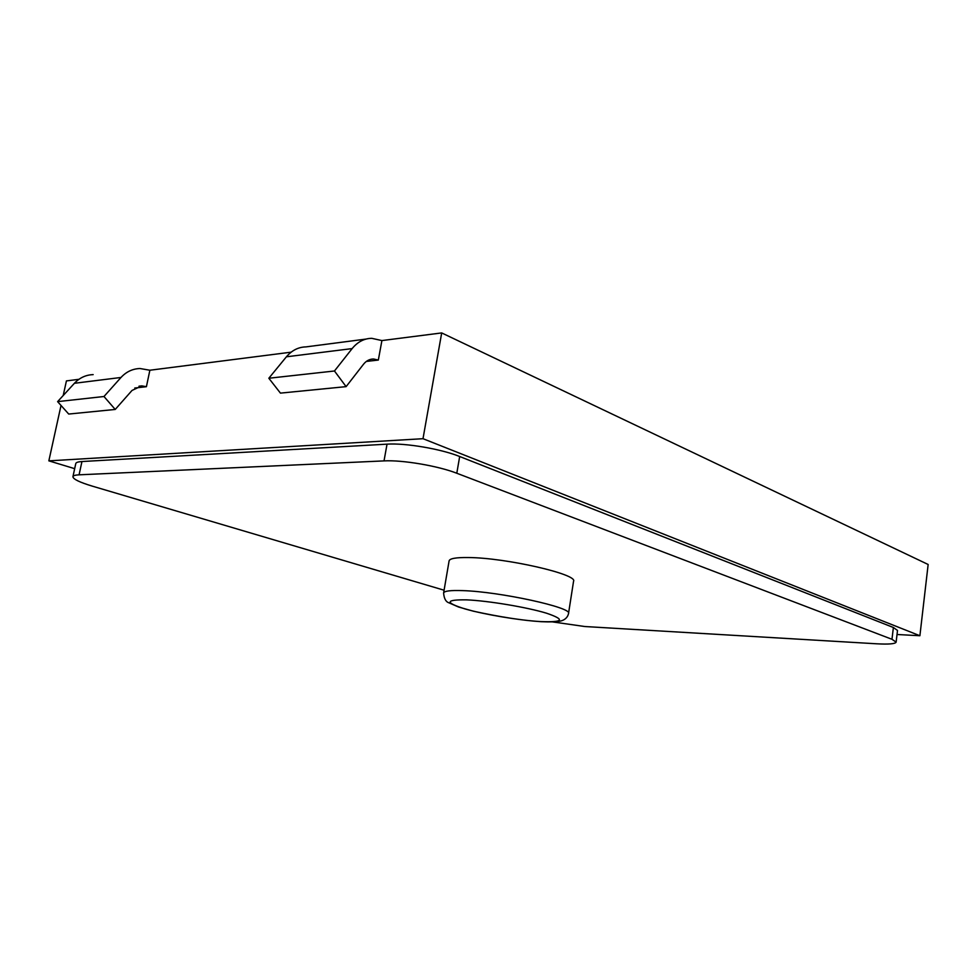 <?xml version="1.0" encoding="UTF-8"?>
<svg xmlns="http://www.w3.org/2000/svg" width="977" height="977" viewBox="0 0 977 977"><rect width="100%" height="100%" fill="white"/><g stroke="black" fill="none" stroke-linecap="round" stroke-linejoin="round"><path stroke-width="1.47" d="M897.033 634.5L919.894 635.734L928.15 564.486L441.689 332.925L381.909 340.57L378.331 360.061L366.338 361.429M291.134 352.172L149.872 370.234L146.416 386.697L134.777 388.028M78.929 379.308L66.424 380.908L63.212 395.514M61.026 405.455L48.85 460.851L74.667 468.667M441.689 332.925L423.004 438.697L48.85 460.851M919.894 635.734L423.004 438.697M568.529 613.471L573.56 581.254C578.018 574.317 505.561 557.708 468.337 557.537C456.112 557.378 449.701 558.49 449.102 560.883L443.607 593.015C444.071 598.571 445.817 601.808 448.822 602.76L458.506 606.998L473.308 611.175C500.285 617.037 522.915 620.542 541.197 621.69C559.736 622.544 562.154 620.59 563.717 619.87C566.379 618.368 567.979 616.243 568.529 613.471C572.815 607.645 499.968 591.683 462.756 590.621C450.519 590.193 444.144 590.987 443.607 593.015M57.606 401.632L103.977 396.503L121.001 377.464L74.411 383.289L57.606 401.632L68.708 414.053L115.225 409.448L132.042 390.421L141.787 385.878L146.416 386.697M121.001 377.464C126.289 371.736 132.628 368.756 140.004 368.524L149.872 370.234M74.411 383.289C79.626 377.769 85.878 374.875 93.157 374.618M103.977 396.503L115.225 409.448M268.834 378.246L334.464 370.991L352.135 348.594L286.408 356.8L268.834 378.246L280.436 393.12L346.114 386.636L363.517 364.238C366.302 360.757 369.66 359.023 373.568 358.999L378.331 360.061M352.135 348.594C357.606 341.877 364.152 338.445 371.748 338.323L381.909 340.57M286.408 356.8C291.867 350.364 298.376 347.055 305.948 346.896L366.057 339.068M334.464 370.991L346.114 386.636M552.738 621.934L584.808 626.526L876.87 643.806C888.899 644.454 895.323 643.892 896.129 642.121L897.509 630.446L893.381 627.49L459.678 456.515C441.079 448.956 405.418 442.886 387.039 444.156L81.946 461.535C78.111 461.779 76.047 462.451 75.779 463.574L72.933 476.691C73.08 479.133 79.577 482.296 92.449 486.18L444.083 590.206M896.129 642.121L891.977 639.288L456.796 473.247C438.123 465.907 402.39 459.837 384.022 460.9L79.076 474.822C75.241 475.005 73.19 475.64 72.933 476.691M466.798 599.866C445.243 599.536 444.682 602.565 465.113 608.952C484.812 614.606 519.251 620.358 540.769 621.592C563.497 622.434 565.427 619.638 546.558 613.214C527.079 607.267 488.5 600.806 466.798 599.866M893.381 627.49L891.977 639.288M459.678 456.515L456.796 473.247M81.946 461.535L79.076 474.822M387.039 444.156L384.022 460.9M141.787 385.878L139.003 386.196M373.568 358.999L370.698 359.328"/></g></svg>
